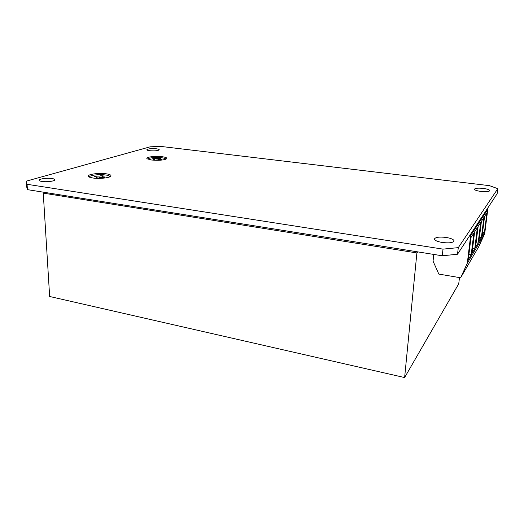 <?xml version="1.0" encoding="UTF-8"?>
<svg xmlns="http://www.w3.org/2000/svg" width="524" height="524" viewBox="0 0 524 524"><rect width="100%" height="100%" fill="white"/><g stroke="black" fill="none" stroke-linecap="round" stroke-linejoin="round"><path stroke-width="0.79" d="M48.378 192.976L413.05 251.12M416.888 252.941L43.256 193.127L49.649 296.486L404.62 377.562L416.888 252.941L417.772 251.874M45.333 192.491L43.256 193.127M459.469 277.589L458.742 283.772L404.62 377.562M49.701 193.186L411.006 250.793M475.523 247.479L478.137 243.09L480.711 222.425L478.124 226.447L475.523 247.479M476.106 242.782L478.137 243.09M482.06 236.501L484.431 232.518L486.934 212.751L484.589 216.392L482.06 236.501M482.597 232.256L484.431 232.518M468.299 259.622L471.194 254.756L473.834 233.121L470.965 237.582L468.299 259.622M468.928 254.402L471.194 254.756M469.733 235.584L470.631 235.715L467.31 263.199L460.622 277.779L438.824 274.085L433.053 261.142L433.767 254.422M487.006 209.2L487.798 209.305L484.7 233.75L478.674 246.83L460.622 277.779M470.631 235.715L487.798 209.305M467.31 263.199L484.7 233.75M478.871 241.852L481.36 237.673L483.894 217.473L481.438 221.298L478.871 241.852M472.006 253.393L474.751 248.776L477.357 227.639L474.639 231.87L472.006 253.393M472.609 248.448L474.751 248.776M479.427 237.392L481.36 237.673M106.346 173.824C98.335 172.553 85.327 174.662 88.654 176.771L92.761 177.99C98.866 178.946 108.972 178.003 110.636 176.352C111.651 175.278 110.223 174.433 106.346 173.824M162.185 156.715C155.156 155.739 144.729 157.161 147.178 158.811L151.469 159.997C158.608 160.619 163.652 160.233 166.593 158.838C167.392 157.947 165.925 157.239 162.185 156.715M446.121 237.444C439.374 236.678 435.483 237.182 434.435 238.97C434.671 240.437 437.291 241.61 442.295 242.488C449.114 243.267 453.037 242.769 454.079 240.981C453.804 239.481 451.151 238.302 446.121 237.444M52.046 178.546C47.304 177.76 38.73 178.881 39.097 180.276C39.182 180.78 40.099 181.173 41.861 181.455C46.662 182.267 55.275 181.108 54.863 179.732C54.771 179.228 53.834 178.828 52.046 178.546M483.246 188.411C478.117 187.919 475.183 188.182 474.449 189.197C474.679 190.107 476.847 190.854 480.96 191.43C486.134 191.935 489.089 191.673 489.816 190.657C489.56 189.734 487.366 188.981 483.246 188.411M156.381 148.796C151.161 148.416 147.978 148.731 146.825 149.746C146.903 150.152 147.847 150.473 149.668 150.715C154.927 151.095 158.124 150.781 159.257 149.772C159.178 149.36 158.215 149.032 156.381 148.796M458.29 247.636L457.518 254.238L497.145 193.716L497.8 188.686L489.481 185.66L160.934 146.438L150.178 146.818L26.2 181.166L27.058 184.291L443.003 249.129L458.29 247.636L497.8 188.686M457.518 254.238L442.269 255.784L443.003 249.129M27.058 184.291L27.425 189.636L442.269 255.784M27.425 189.636L26.56 186.42L26.2 181.166M153.886 159.086L154.39 159.545L153.349 159.859L155.333 160.115L161.543 159.519L159.918 159.309L159.401 158.857L160.416 158.543L158.451 158.294L153.532 158.497L152.268 158.883L153.886 159.086M147.951 159.224C147.611 157.868 156.067 156.971 161.641 157.737C164.34 158.104 165.735 158.608 165.82 159.257M153.597 159.054L153.532 158.497M158.615 159.709L158.451 158.294M96.187 176.857L97.071 177.394L96.108 177.839L98.525 178.055L99.481 177.603L104.001 177.544L105.141 177.001L103.169 176.83L102.272 176.3L103.208 175.861L100.824 175.651L99.881 176.09L95.388 176.149L94.222 176.686L96.187 176.857M89.493 177.21C88.648 175.586 97.444 174.165 104.047 174.806C107.937 175.193 109.863 175.868 109.824 176.837M95.519 176.798L95.388 176.149M101.184 177.505L100.824 175.651"/></g></svg>
